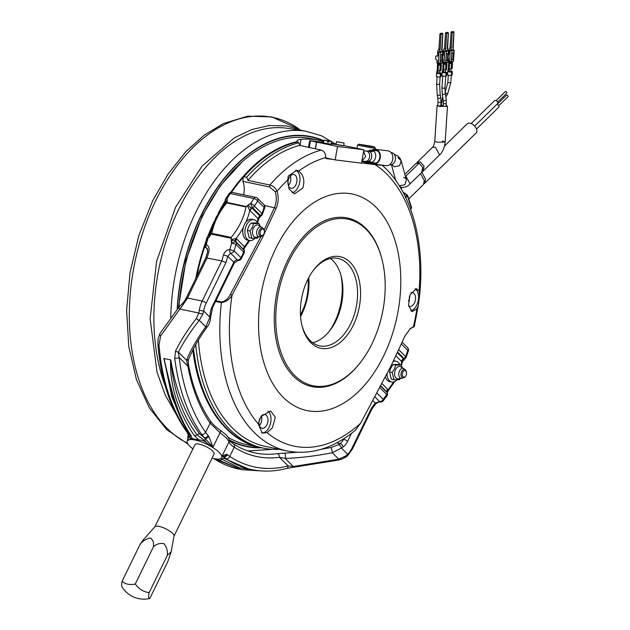 <?xml version="1.0" encoding="UTF-8"?>
<svg xmlns="http://www.w3.org/2000/svg" width="630" height="630" viewBox="0 0 630 630"><rect width="100%" height="100%" fill="white"/><g stroke="black" fill="none" stroke-linecap="round" stroke-linejoin="round"><path stroke-width="0.94" d="M290.375 175.99A7.017 4.371 -78.1 0 1 289.721 183.519A7.017 4.371 -78.1 0 1 288.367 185.527M409.405 296.494A7.017 4.371 -78.1 0 1 408.484 301.227M298.651 171.053L296.73 170.352L288.28 176.053L287.65 180.141L289.091 189.063L294.572 193.812L302.817 188.071C304.967 180.55 303.581 174.88 298.651 171.053A148.089 92.185 101.9 0 1 325.749 157.547L325.71 158.492L332.837 159.406M292.233 192.796A11.702 7.284 101.9 0 0 298.155 187.086A11.702 7.284 101.9 0 0 295.643 170.195M295.872 184.818A7.017 4.371 101.9 0 0 293.895 174.534A7.017 4.371 101.9 0 0 289.028 177.999A7.017 4.371 101.9 0 0 291.005 188.275A7.017 4.371 101.9 0 0 295.872 184.818M419.084 290.926L416.493 288.65L410.012 294.761L408.523 305.66L412.115 311.637L416.926 308.818L418.296 305.463L419.58 295.667L419.084 290.926A148.089 92.185 101.9 0 0 375.07 164.603C380.441 165.312 382.347 165.391 380.796 164.832M410.681 310.889A11.702 7.284 101.9 0 0 416.761 305.141A11.702 7.284 101.9 0 0 415.099 288.697M408.547 305.865A7.017 4.371 101.9 0 0 409.61 306.33A7.017 4.371 101.9 0 0 414.477 302.873A7.017 4.371 101.9 0 0 412.5 292.588A7.017 4.371 101.9 0 0 410.981 292.69M261.411 416.005A7.017 4.371 -78.1 0 1 260.749 423.533A7.017 4.371 -78.1 0 1 259.402 425.541M272.436 427.778L275.341 417.28L270.656 410.973L261.017 416.422L258.237 423.848L262.253 433.117L267.073 432.652L272.436 427.778M261.592 432.944A11.702 7.284 101.9 0 0 269.191 427.101A11.702 7.284 101.9 0 0 268.01 411.02M259.859 418.454A7.017 4.371 101.9 0 0 262.041 428.29A7.017 4.371 101.9 0 0 266.907 424.825A7.017 4.371 101.9 0 0 264.931 414.548A7.017 4.371 101.9 0 0 260.844 416.69M192.835 350.115A156.366 97.343 101.9 0 0 259.67 447.371L246.858 444.67A156.366 97.343 -78.1 0 1 228.155 437.393M178.967 307.109A156.366 97.343 -78.1 0 1 202.797 215.751A156.366 97.343 -78.1 0 1 239.455 164.335A156.366 97.343 -78.1 0 1 311.252 138.639L319.497 140.372A156.366 97.343 101.9 0 0 301.045 139.332L299.959 145.498M301.794 324.757A44.675 27.814 101.9 0 0 319.646 345.854A44.675 27.814 101.9 0 0 350.634 323.82A44.675 27.814 101.9 0 0 338.042 258.418A44.675 27.814 101.9 0 0 313.204 270.53M312.653 342.696A44.675 27.814 101.9 0 0 330.254 330.096A44.675 27.814 101.9 0 0 335.971 320.733A44.675 27.814 101.9 0 0 341.405 277.106A44.675 27.814 101.9 0 0 330.372 258.489M329.191 331.451A49.998 31.122 101.9 0 0 334.491 322.458A49.998 31.122 101.9 0 0 340.98 275.444M275.712 248.606A110.628 68.867 101.9 0 0 283.295 397.365A110.628 68.867 101.9 0 0 383.615 356.005A110.628 68.867 101.9 0 0 376.023 207.246A110.628 68.867 101.9 0 0 275.712 248.606M264.127 230.013L274.483 207.546C276.601 202.38 276.838 197.111 275.192 191.725L269.608 186.992L269.861 185.015A154.24 96.02 -78.1 0 1 321.237 150.105L299.683 145.404L298.904 142.79A156.366 97.343 101.9 0 0 246.661 177.298L247.944 180.4L269.861 185.015C273.097 185.803 275.499 187.866 277.066 191.213C278.775 196.985 278.476 202.663 276.161 208.239L262.45 237.66L232.06 295.084C229.73 299.313 226.17 301.849 221.382 302.691L215.547 301.463M198.411 340.098A154.24 96.02 101.9 0 0 265.317 446.387L287.233 450.993C310.692 455.372 333.475 448.395 355.572 430.077L360.699 423.124L391.12 365.739L404.83 336.302L410.413 328.364L414.296 326.647L418.627 303.581M288.973 261.166A85.097 52.975 101.9 0 0 289.603 369.448A85.097 52.975 101.9 0 0 361.092 361.62A85.097 52.975 101.9 0 0 371.976 343.783A85.097 52.975 101.9 0 0 382.331 260.686A85.097 52.975 101.9 0 0 340.94 218.492A85.097 52.975 101.9 0 0 288.973 261.166M382.331 260.686L382.166 259.993A86.16 53.637 101.9 0 0 340.255 217.271A86.16 53.637 101.9 0 0 287.642 260.481A86.16 53.637 101.9 0 0 288.28 370.117A86.16 53.637 101.9 0 0 360.659 362.187L361.092 361.62M353.304 325.198A46.801 29.137 101.9 0 0 352.957 265.639A46.801 29.137 101.9 0 0 313.638 269.947A46.801 29.137 101.9 0 0 307.653 279.759A46.801 29.137 101.9 0 0 301.959 325.458A46.801 29.137 101.9 0 0 324.718 348.666A46.801 29.137 101.9 0 0 353.304 325.198M214.003 221.799A156.366 97.343 101.9 0 0 207.68 236.699M205.695 242.054A156.366 97.343 101.9 0 0 195.757 278.515M259.67 447.371A156.366 97.343 101.9 0 0 260.111 447.458M211.633 228.572A155.941 97.075 101.9 0 0 208.617 235.935M207.774 238.124A155.941 97.075 101.9 0 0 205.467 244.511M204.915 246.109A155.941 97.075 101.9 0 0 196.78 276.42M193.323 349.162A155.941 97.075 101.9 0 0 220.224 421.029M408.76 198.915L423.47 184.519L424.289 180.597L420.517 173.636M277.342 149.546A155.941 97.075 101.9 0 0 243.338 177.164A155.941 97.075 101.9 0 0 231.501 192.355M225.359 201.82A155.941 97.075 101.9 0 0 222.382 206.868M297.21 142.144L297.195 141.593A156.366 97.343 101.9 0 0 230.674 192.489M225.162 200.986A156.366 97.343 101.9 0 0 218.09 213.515M301.045 139.332C297.777 139.695 296.494 140.451 297.195 141.593L296.998 140.915M323.686 141.411A156.366 97.343 101.9 0 0 319.497 140.372M298.904 142.79L297.486 141.915A156.366 97.343 101.9 0 0 243.968 176.731L243.338 177.164L242.81 181.353A17.018 10.592 101.9 0 1 243.621 194.812M246.661 177.298L243.968 176.731L243.338 177.164M193.536 348.744A156.366 97.343 101.9 0 0 260.56 447.552L263.253 448.119A156.366 97.343 101.9 0 0 279.35 449.332M195.757 344.642A156.366 97.343 101.9 0 0 263.253 448.119M361.533 162.981L375.07 164.603M321.237 150.105C324.222 151.074 325.726 153.555 325.749 157.547M269.608 186.992L242.81 181.353M299.683 145.404A154.24 96.02 101.9 0 0 247.944 180.4M414.28 326.671L409.878 328.813M215.869 300.801L221.705 302.03C225.556 301.038 228.47 298.439 230.446 294.218L261.056 236.384A4.253 2.646 101.9 0 0 263.088 235.148L263.458 234.659A3.339 2.079 101.9 0 0 264.293 230.698A3.339 2.079 101.9 0 0 262.655 229.036A3.339 2.079 101.9 0 0 260.143 232.368A3.339 2.079 101.9 0 0 261.859 235.636A3.339 2.079 101.9 0 0 263.458 234.659M231.974 171.722A153.704 95.681 -78.1 0 1 237.699 165.989L239.455 164.335M230.446 294.218L232.06 295.084A148.089 92.185 101.9 0 0 258.237 423.848M275.192 191.725L277.066 191.213A148.089 92.185 101.9 0 1 287.65 180.141M416.926 308.818A148.089 92.185 101.9 0 1 413.319 326.836L411.941 327.836M421.864 172.305L425.589 179.329L424.715 183.298L423.982 183.739M424.715 183.298L476.201 132.891A6.379 3.654 -134.4 0 0 476.627 129.363A6.379 3.654 -134.4 0 0 472.24 124.102A6.379 3.654 -134.4 0 0 467.271 123.771L444.497 146.065M476.501 129.016L498.747 107.234A2.126 1.221 -134.4 0 0 498.889 106.061A2.126 1.221 -134.4 0 0 497.078 104.131M474.642 126.087L497.566 103.651A2.126 1.221 -134.4 0 0 497.708 102.469A2.126 1.221 -134.4 0 0 496.243 100.721A2.126 1.221 -134.4 0 0 494.589 100.611L471.153 123.551M497.267 104.218L506.488 95.193A1.063 0.606 45.6 0 1 507.315 95.248A1.063 0.606 45.6 0 1 508.048 96.122A1.063 0.606 45.6 0 1 507.977 96.713L498.755 105.738M496.086 100.635L505.307 91.602A1.063 0.606 45.6 0 1 506.134 91.665A1.063 0.606 45.6 0 1 506.866 92.539A1.063 0.606 45.6 0 1 506.796 93.13L497.574 102.154M308.023 279.011A42.052 26.177 -78.1 0 1 301.699 312.519A42.052 26.177 -78.1 0 1 300.471 314.905M308.747 277.602A45.738 28.476 -78.1 0 1 301.864 313.968A45.738 28.476 -78.1 0 1 300.573 316.481M257.615 223.075L258.363 220.177L258.095 218.657L249.803 210.365L247.354 205.711L248.803 204.435C248.401 205.916 249.425 207.105 251.866 208.002L259.694 215.767L260.269 215.358A3.189 2.315 -45.1 0 0 261.93 213.57L264.104 207.42A3.189 2.315 -45.1 0 0 263.907 204.648L257.489 198.253A3.189 2.315 134.9 0 1 257.678 201.025L264.104 207.42A3.189 0.52 -160.6 0 1 264.663 207.971A3.189 3.189 0 0 0 263.907 204.648M225.642 202.482C225.414 202.057 225.997 201.206 227.406 199.93L226.745 202.907A56.377 40.911 -45.1 0 0 217.074 217.736A56.377 40.911 -45.1 0 0 211.845 233.376L231.123 237.431L231.289 238.29L211.097 234.045L208.955 237.486L209.475 235.974M227.036 201.435L225.249 203.151L215.767 217.893L210.42 233.541L207.947 236.463A3.189 1.158 51.8 0 0 208.065 238.187L206.183 244.645C208.735 245.842 209.617 248.251 208.829 251.874L207.112 257.788L187.504 297.974A21.278 13.246 101.9 0 0 187.008 299.053L160.619 335.971L159.028 344.87A179.77 111.912 101.9 0 0 186.984 431.306L188.929 434.283L188.921 433.054M401.46 365.565L402.405 361.612L401.46 361.36A3.189 2.315 134.9 0 1 403.389 358.801L403.539 358.966C403.326 360.297 403.263 360.061 403.358 358.273M380.788 386.269L387.025 392.474A3.189 2.465 -13.6 0 1 387.45 393.293A3.189 3.189 0 0 1 386.899 395.971A3.189 1.504 37 0 0 386.796 394.561A3.189 2.315 -45.1 0 0 387.025 392.474L386.907 392.002A3.189 2.315 134.9 0 1 387.6 389.183L388.064 389.781L387.426 391.954M351.493 433.345L347.587 441.362A13.828 8.607 -78.1 0 1 343.074 446.938A165.942 103.296 -78.1 0 1 341.405 448.064L332.262 452.734C315.764 455.978 300.069 457.884 285.193 458.435L279.444 457.309A165.942 103.296 -78.1 0 1 234.25 447.166C231.241 445.284 229.509 443.481 229.068 441.74L226.304 437.787L220.027 432.747L210.136 423.163A3.189 2.15 -34.6 0 0 210.325 420.84C199.962 405.744 192.693 387.135 188.52 365.014L188.52 365.014C187.905 357.226 188.701 360.691 188.669 359.132A3.189 2.111 22.5 0 0 188.677 359.132C193.331 348.075 199.631 337.168 207.569 326.419L207.569 326.419C209.38 324.056 210.412 320.867 210.664 316.858L212.609 307.479A3.189 0.937 26 0 0 212.184 306.589L233.809 262.253A3.189 2.315 134.9 0 1 237.384 259.993A3.189 1.898 96.4 0 0 238.156 260.395L234.234 263.143L212.609 307.479M212.026 458.183A19.144 5.615 -154 0 0 221.721 457.719A19.144 5.615 -154 0 0 219.177 452.411A19.144 5.615 -154 0 0 200.844 441.677A19.144 5.615 -154 0 0 187.299 440.929A19.144 5.615 -154 0 0 189.851 446.237A19.144 5.615 -154 0 0 192.906 448.859M221.721 457.719L222.059 456.12L226.674 454.214L229.745 456.403A3.189 2.425 123.6 0 1 226.194 458.821L223.516 456.781L224.311 458.443L248.448 468.925L251.512 469.563A179.77 111.912 -78.1 0 1 226.194 458.821M198.899 439.992L194.292 435.574C180.826 416.107 169.383 388.615 170.643 359.903L170.817 360.006C175.597 389.576 185.228 414.225 199.702 433.944L204.404 437.763L201.647 434.385A3.189 2.166 -35.2 0 0 205.632 432.401L208.892 436.511L213.019 447.127L207.349 443.481C204.97 441.15 202.151 439.984 198.899 439.992L190.945 438.417L187.299 440.929M170.643 359.903L164.005 358.509C171.021 389.151 177.258 415.698 190.914 435.204L192.221 438.677M201.647 434.385A179.77 111.912 -78.1 0 1 174.715 358.139L175.581 350.839C180.96 340.176 187.913 329.364 196.434 318.402L198.796 313.023L199.277 310.338L203.71 311.007L202.939 313.85L199.261 320.347C190.756 331.089 183.795 341.68 178.392 352.131L179.18 357.509L187.827 366.109L186.511 360.21A3.189 2.111 22.5 0 0 188.669 359.132M186.417 428.959L171.895 397.081L164.005 358.509M321.229 449.269L331.096 447.505L338.475 444.693A162.753 101.312 101.9 0 0 340.113 443.583A10.639 6.623 101.9 0 0 343.586 439.299L343.09 439.189M277.224 453.655A162.753 101.312 101.9 0 1 255.008 452.907C247.472 451.324 240.314 448.34 233.541 443.969L233.541 443.969A3.189 2.425 -57.1 0 1 234.25 447.166L229.745 456.403A176.581 109.919 101.9 0 0 288.091 465.909L279.444 457.309A3.189 2.441 -97.7 0 0 277.224 453.655L296.99 452.277M231.123 237.431A56.377 40.911 -45.1 0 0 245.952 206.947L247.354 205.711M231.226 239.652L236.069 238.494L236.652 238.943L244.424 246.677L244.038 249.921L235.644 241.479C233.391 239.723 231.942 239.959 231.289 242.188L231.289 238.29M223.493 254.961C224.792 251.441 226.894 249.661 229.808 249.614A3.189 1.953 95.7 0 0 230.533 253.173L227.792 256.26L223.493 254.961L221.776 260.875L205.86 257.812L186.196 298.124A3.189 0.937 26 0 1 187.504 297.974L202.175 301.061L221.776 260.875L225.95 262.576L206.167 303.125A18.081 11.253 101.9 0 0 203.71 311.007L209.924 317.189A3.189 0.591 3.3 0 0 210.664 316.858M208.829 251.874L207.616 251.772L207.294 248.622L206.498 248.118A3.189 2.008 -71.8 0 1 206.183 244.645L204.97 244.534A3.189 3.189 0 0 0 205.782 247.692L207.758 249.661M251.512 469.563C262.883 471.933 274.53 471.579 286.453 468.484L286.453 468.484A3.189 2.386 75.4 0 0 288.091 465.909L293.304 466.515L338.775 459.215L345.689 455.939L347.618 454.246A3.189 1.874 47.1 0 1 347.343 456.073L352.367 449.103A3.189 0.937 26 0 0 351.942 448.221L371.724 407.673L371.983 408.87M373.055 400.853L375.228 403.019L379.63 401.586A3.189 1.851 97 0 0 380.37 401.979L380.37 401.979A3.189 1.851 97 0 0 381.922 401.011M175.581 350.839A3.189 2.016 27.3 0 0 178.392 352.131L186.511 360.21C191.024 349.343 197.442 338.216 205.774 326.836L209.924 317.189A165.942 103.296 -78.1 0 1 210.089 314.559A13.828 8.607 -78.1 0 1 212.184 306.589M241.369 469.665L219.177 460.341L217.665 459.113M214.035 458.656L241.132 469.618M220.736 458.632L239.274 467.838L258.442 470.673M219.177 460.341A2.977 2.323 123.4 0 0 221.705 459.396A3.04 2.378 124.5 0 1 224.311 458.443M222.618 456.419A3.04 2.78 -97.6 0 1 223.366 456.498L222.059 456.12L229.068 441.74A3.189 3.024 -13.2 0 0 229.288 439.819L229.288 439.819C227.477 435.401 225.721 434.472 220.453 430.416C215.83 427.179 212.452 423.99 210.325 420.84M227.328 454.639A3.189 2.685 131.5 0 1 223.516 456.781L223.366 456.498A3.189 2.819 116.7 0 0 226.674 454.214M199.702 433.944A3.04 1.992 -36.6 0 0 196.977 434.779L204.655 440.622L207.349 443.481M170.817 360.006C173.36 389.742 182.078 414.658 196.977 434.779A2.977 1.953 144.3 0 1 194.292 435.574M220.453 430.416A3.189 1.024 -55.4 0 1 220.027 432.747L213.019 447.127L204.404 437.763A3.189 1.866 -42.9 0 0 208.073 435.472M208.892 436.511A3.189 1.567 -35.5 0 1 205.348 438.559A3.04 0.606 -64.4 0 1 204.655 440.622M190.914 435.204A2.977 2.063 146.5 0 1 189.882 434.527C182.094 422.675 175.92 408.642 171.352 392.411L163.855 358.541M190.945 438.417L189.575 437.653L190.646 436.212M189.575 437.653A3.04 2.725 68.1 0 0 188.976 435.637L187.63 440.252L188.102 434.44A3.189 2.221 -10.2 0 0 188.976 435.637L188.929 434.283A3.189 2.457 -30.6 0 1 187.685 433.353L185.921 430.644A3.189 2.166 -35.2 0 0 186.984 431.306M257.489 198.253A3.189 3.189 0 0 0 255.89 197.395L232.265 192.418A3.189 3.189 0 0 0 228.934 193.796L225.65 198.828A3.189 3.189 0 0 0 225.249 201.435L225.249 201.435A3.189 2.339 -15.6 0 1 227.02 198.576L227.406 199.93M255.89 197.395A3.189 1.984 101.9 0 0 253.937 198.513A3.189 1.323 -146.9 0 1 257.678 201.025L254.394 206.057A3.189 2.315 134.9 0 1 252.732 207.853A3.189 0.449 -115.7 0 1 250.645 203.545L253.937 198.513L230.312 193.544L227.02 198.576A3.189 1.323 33.1 0 0 225.65 198.828M398.735 349.729L405.633 356.596A3.189 0.52 -160.6 0 1 406.192 357.147A3.189 3.189 0 0 1 405.043 358.683A3.189 1.024 -125.5 0 1 403.972 358.383A3.189 2.315 -45.1 0 0 405.633 356.596L407.799 350.453A3.189 2.315 -45.1 0 0 407.602 347.673L402.161 342.255M284.524 453.017A3.189 1.024 -92.1 0 1 285.366 455.269A3.189 1.024 -92.1 0 1 285.193 458.435L293.304 466.515A3.189 0.851 84.8 0 1 292.808 467.389L338.696 460.026L342.594 458.829L347.343 456.073M331.096 447.505A3.189 0.488 -101.2 0 1 332.262 452.734L338.775 459.215L338.696 460.026M345.689 455.939A3.189 1.685 61.5 0 1 345.106 457.663M371.724 407.673L375.228 403.019A3.189 1.504 37 0 1 375.33 404.428L372.007 408.831M387.45 393.293L386.907 392.002L380.906 386.032M185.921 430.644C170.124 407.854 160.784 379.024 157.886 344.161L157.886 344.161A3.189 1.063 -4.5 0 0 159.028 344.87M157.886 344.161L158.083 338.798L159.941 333.514A3.189 1.921 31.3 0 0 160.619 335.971M159.941 333.514L179.298 306.708A3.189 1.669 39.8 0 0 179.707 309.007L198.796 313.023A3.189 0.858 12.5 0 0 202.939 313.85M179.298 306.708L183.204 302.746A3.189 1.307 48.8 0 0 183.377 304.652M183.204 302.746L185.716 299.155A3.189 0.803 23.8 0 1 187.008 299.053M174.715 358.139A3.189 1.205 -7 0 0 179.18 357.509A176.581 109.919 101.9 0 0 205.632 432.401L210.136 423.163A165.942 103.296 -78.1 0 1 187.827 366.109A3.189 1.378 -10.5 0 0 188.52 365.014M196.434 318.402A3.189 1.717 38.4 0 0 199.261 320.347L205.774 326.836A3.189 1.788 36.2 0 0 207.569 326.419M236.652 238.943A3.189 2.315 134.9 0 0 235.966 241.762L236.218 242.369A3.189 2.315 134.9 0 1 235.982 244.456L234.1 250.913L229.808 249.614L231.69 243.156A3.189 1.599 -22.5 0 1 236.218 242.369L243.92 250.039A3.189 2.063 -18.8 0 1 244.267 250.582L244.267 250.582A3.189 3.189 0 0 1 244.117 253.008A3.189 0.937 26 0 0 243.692 252.126A3.189 2.315 -45.1 0 0 243.92 250.039L243.739 249.496A3.189 2.315 134.9 0 1 244.424 246.677A59.566 43.226 -45.1 0 0 248.882 240.392M211.097 234.045L211.845 233.376M211.082 233.234L210.404 235.273M351.942 448.221A18.081 11.253 101.9 0 1 347.618 454.246L341.405 448.064A3.189 2.111 -123.6 0 0 338.475 444.693M244.353 248.157L249.74 240.566M400.971 364.951A59.566 43.226 -45.1 0 0 401.798 361.651A3.189 2.473 126.5 0 1 403.539 358.966M387.127 392.262A3.189 2.205 150 0 1 388.064 389.781A59.566 43.226 -45.1 0 0 393.451 382.016M258.347 220.232L258.513 217.626L259.694 215.767A3.189 1.024 -125.5 0 0 260.765 216.066L259.127 218.13L258.513 217.626A3.189 2.315 134.9 0 0 258.095 218.657A59.566 43.226 -45.1 0 1 257.182 222.24M250.126 210.727A3.189 2.315 134.9 0 1 252.063 208.176L252.732 207.853L260.269 215.358A3.189 1.024 -125.5 0 0 261.34 215.649A3.189 3.189 0 0 0 262.497 214.113A3.189 0.52 -160.6 0 0 261.93 213.57L254.394 206.057A3.189 1.323 -146.9 0 0 250.645 203.545L248.803 204.435M245.928 222.13A59.566 43.226 134.9 0 0 249.803 210.365A3.189 2.118 141.9 0 1 251.866 208.002M235.644 241.479A3.189 2.339 118.8 0 1 236.069 238.494A59.566 43.226 134.9 0 0 243.385 227.343M149.664 598.5A20.735 15.049 -45.1 0 0 149.822 598.461A20.735 3.654 -67.1 0 1 149.145 592.617A20.735 18.703 -103.8 0 1 135.293 584.002A20.735 15.049 134.9 0 1 122.126 581.238A20.735 3.654 112.9 0 0 121.952 586.711A25.531 25.531 0 0 0 149.664 598.5M171.179 551.707L167.296 555.392C167.753 550.88 166.651 546.982 163.997 543.706C160.122 542.887 156.61 543.91 153.452 546.777C153.972 542.824 152.98 539.902 150.468 538.004C146.735 538.595 143.341 540.595 140.277 544.005L143.199 539.918L154.972 526.712A10.639 3.119 26 0 1 159.201 526.428A10.639 3.119 26 0 1 169.281 530.767A10.639 3.119 26 0 1 174.03 536.004L171.179 551.707L167.974 561.235L149.822 598.461M154.886 526.814L194.953 444.662A10.639 3.119 26 0 1 199.324 444.158A10.639 3.119 26 0 1 209.743 448.725A10.639 3.119 26 0 1 214.074 453.986L174.006 536.138M153.452 546.777L135.293 584.002M140.277 544.005L122.126 581.238M167.296 555.392L149.145 592.617M404.602 369.511A5.079 3.158 101.9 0 0 403.72 368.605A5.079 3.158 101.9 0 0 399.562 370.857A5.079 3.158 101.9 0 0 398.995 376.023A5.079 3.158 101.9 0 0 401.672 378.315A5.079 3.158 101.9 0 0 402.846 377.842M403.72 368.605L400.688 366.77A6.276 3.906 101.9 0 0 395.553 369.55A6.276 3.906 101.9 0 0 394.86 375.945A6.276 3.906 101.9 0 0 398.168 378.772L401.672 378.315M389.482 371.905L391.309 379.213L393.986 379.772L392.151 372.464L394.467 368.873L395.758 365.077L401.192 364.998L398.522 364.431L393.089 364.51L390.773 368.101L389.482 371.905L392.151 372.464M393.986 379.772L399.42 379.693L400.31 378.488M402.326 367.762L401.192 364.998M395.758 365.077L393.089 364.51M385.481 377.094A10.639 6.623 101.9 0 0 386.836 379.764A10.639 6.623 101.9 0 0 389.584 381.567L391.702 382.016A10.639 6.623 101.9 0 0 397.002 379.843M387.048 373.976A10.639 6.623 101.9 0 0 388.954 380.213A10.639 6.623 101.9 0 0 391.702 382.016M399.822 364.707A10.639 6.623 101.9 0 0 398.822 362.998A10.639 6.623 101.9 0 0 396.081 361.195A10.639 6.623 101.9 0 0 393.128 361.596M396.081 361.195L393.963 360.754A10.639 6.623 101.9 0 0 393.561 360.691M406.437 372.173L406.287 371.582A4.253 2.646 101.9 0 0 404.57 369.503A4.253 2.646 101.9 0 0 404.208 369.471A4.253 2.646 101.9 0 0 401.05 373.417A4.253 2.646 101.9 0 0 402.822 377.835A4.253 2.646 101.9 0 0 403.192 377.866A4.253 2.646 101.9 0 0 405.232 376.63L405.602 376.141A3.339 2.079 101.9 0 0 406.437 372.173A3.339 2.079 101.9 0 0 404.799 370.519A3.339 2.079 101.9 0 0 402.286 373.85A3.339 2.079 101.9 0 0 404.003 377.11A3.339 2.079 101.9 0 0 405.602 376.141M264.293 230.698L264.151 230.1A4.253 2.646 101.9 0 0 262.434 228.029A4.253 2.646 101.9 0 0 262.064 227.989A4.253 2.646 101.9 0 0 258.914 231.934A4.253 2.646 101.9 0 0 260.678 236.352A4.253 2.646 101.9 0 0 261.048 236.384M257.678 223.225A10.639 6.623 101.9 0 0 256.686 221.524A10.639 6.623 101.9 0 0 253.937 219.713L251.819 219.272A10.639 6.623 101.9 0 0 243.857 225.879A10.639 6.623 101.9 0 0 244.7 238.282A10.639 6.623 101.9 0 0 247.44 240.085L249.559 240.534A10.639 6.623 101.9 0 0 254.866 238.361M253.937 219.713A10.639 6.623 101.9 0 0 245.976 226.327A10.639 6.623 101.9 0 0 246.81 238.731A10.639 6.623 101.9 0 0 249.559 240.534M262.458 228.029A5.079 3.158 101.9 0 0 261.576 227.123A5.079 3.158 101.9 0 0 257.418 229.375A5.079 3.158 101.9 0 0 256.859 234.549A5.079 3.158 101.9 0 0 259.529 236.833A5.079 3.158 101.9 0 0 260.71 236.36M261.576 227.123L258.552 225.288A6.276 3.906 101.9 0 0 253.41 228.076A6.276 3.906 101.9 0 0 252.717 234.462A6.276 3.906 101.9 0 0 256.024 237.289L259.529 236.833M259.048 223.516L253.614 223.595L252.323 227.398L250.016 230.982L251.843 238.29L249.173 237.73L247.338 230.423L248.637 226.619L250.945 223.036L256.378 222.949L259.048 223.516L260.19 226.28M258.166 237.014L257.276 238.211L251.843 238.29M253.614 223.595L250.945 223.036M250.016 230.982L247.338 230.423M329.71 144.089L324.127 143.073M342.263 145.64L336.68 144.624M404.846 174.368L415.973 163.509L419.092 163.178L422.754 167.47L421.683 172.502L410.099 183.81L405.838 176.116L419.092 163.178M363.864 149.767L361.502 163.162L335.16 159.894L337.523 146.499L363.864 149.767L343.838 145.554M165.233 385.922A161.682 100.65 101.9 0 1 179.014 208.711A161.682 100.65 101.9 0 1 288.067 128.41L305.621 131.19L321.355 135.749L335.892 144.175L331.341 143.349M315.307 148.861L316.504 142.081L309.7 140.6L323.45 142.278M316.504 142.081L323.733 142.971M336.389 144.561L331.293 143.923L336.286 144.53M323.844 143.002L316.669 142.112L315.473 148.893M337.523 146.499L316.669 142.112L315.441 148.885M335.16 159.894L325.734 157.91M422.289 171.706L423.029 171.179L424.053 166.194L420.352 161.949L417.241 162.272L416.706 163.044M441.362 104.895L440.842 104.887M437.85 105.1L437.086 105.525L439.732 106.502L447.481 106.194L446.3 105.533M446.237 100.406L443.299 100.887L443.26 106.281L446.237 106.47L446.237 100.406L444.922 88.239L445.709 76.167M438.031 102.312L437.803 105.769L438.338 106.005L440.779 105.966L441 102.501L438.031 102.312L437.787 97.65A1.488 0.898 -11.3 0 0 438.37 98.193A1.488 0.898 -11.3 0 0 438.661 98.264A1.488 0.898 -11.3 0 0 440.126 97.981A1.488 0.898 -11.3 0 0 440.709 97.067L441 102.501M443.441 102.162L441.567 101.784L441.339 105.241L443.307 105.62M443.181 72.474L445.489 72.269L446.363 72.765A2.3 0.402 3.7 0 0 446.749 72.568A2.3 0.402 3.7 0 0 445.93 72.206A2.3 0.402 3.7 0 0 445.505 72.127L445.323 72.174M437.59 73.308L439.897 73.104L440.772 73.6A2.3 0.402 3.7 0 0 441.158 73.403A2.3 0.402 3.7 0 0 440.331 73.033A2.3 0.402 3.7 0 0 439.913 72.962L439.732 73.009M448.757 71.647L450.891 71.434M443.78 69.757L443.607 72.363L445.308 72.474L445.481 69.765L445.505 72.127M438.181 70.591L438.015 73.198L439.716 73.308L439.89 70.591L439.913 72.962M449.348 68.93L449.174 71.537L450.875 71.647L451.048 68.93L450.899 71.347M372.039 150.176A7.45 5.82 97.1 0 1 375.425 149.31L387.938 150.861A7.45 5.82 97.1 0 1 392.726 159.453A7.45 5.82 97.1 0 1 386.103 165.643L373.598 164.091A7.45 5.82 97.1 0 1 373.22 164.028L361.777 161.619M375.425 149.31A7.45 5.82 97.1 0 1 380.213 157.902A7.45 5.82 97.1 0 1 373.598 164.091M368.582 151.027A6.166 4.819 97.1 0 1 371.645 150.129A6.166 4.819 97.1 0 1 371.96 150.176A6.166 4.819 97.1 0 1 375.645 157.043A6.166 4.819 97.1 0 1 370.133 162.375A6.166 4.819 97.1 0 1 369.818 162.32A6.166 4.819 97.1 0 1 368.038 161.438M391.088 152.554A6.166 4.819 97.1 0 1 391.403 152.578A6.166 4.819 97.1 0 1 391.718 152.633A6.166 4.819 97.1 0 1 395.404 159.492A6.166 4.819 97.1 0 1 389.883 164.824L389.498 164.776M370.653 151.192A5.103 3.993 97.1 0 1 371.519 151.184A5.103 3.993 97.1 0 1 371.779 151.224M371.582 146.215L358.793 144.199L370.149 146.514L374.496 146.971L371.582 146.215M374.496 146.971L375.362 148.223L370.267 147.656L357.564 145.065L356.982 148.318M362.124 144.876L371.157 146.325L362.124 144.876M451.363 71.922L450.891 71.403M449.119 63.339L448.765 68.772L448.387 68.552L448.733 61.716L449.19 62.268L448.087 61.118L449.552 63.465L449.198 68.898L448.765 68.772L448.206 71.725A2.3 0.402 -176.3 0 0 448.56 71.812A2.3 0.402 -176.3 0 0 451.615 71.985L448.749 71.686L449.269 68.914M451.615 71.985L451.403 75.324A2.3 0.402 -176.3 0 1 448.34 75.151A2.3 0.402 -176.3 0 1 447.52 74.789L447.733 71.442A2.3 0.402 -176.3 0 1 447.733 71.434A2.3 0.402 -176.3 0 0 448.206 71.725L448.749 71.686M451.371 71.836L451.93 71.938A2.3 0.402 3.7 0 0 452.316 71.741A2.3 0.402 3.7 0 0 451.497 71.371A2.3 0.402 3.7 0 0 451.072 71.3M451.434 63.291L450.001 63.402L450.907 61.638L448.45 61.283L448.552 59.606A0.535 0.409 81.5 0 0 448.45 58.787L448.143 58.527M449.198 68.898L451.096 68.883L451.442 63.465M452.041 63.095L451.552 62.756L451.584 63.299M448.796 49.597L448.938 53.755A0.535 0.409 81.5 0 1 448.552 54.526L448.402 54.495M448.41 54.337L448.851 54.432M448.387 68.552L447.733 71.434M451.552 62.756L452.308 61.575M452.828 47.541L453.939 32.106L453.687 32.736L453.939 32.106L453.049 31.5L451.088 32.177L450.048 47.62L448.804 49.534L449.151 50.416L450.159 50.628L453.679 50.298L453.127 50.187L453.561 50.117L452.742 47.36M450.6 50.557L451.458 50.432L451.93 49.329L452.269 50.313L453.127 50.187M452.269 50.313L451.568 50.164M449.686 61.543L450.159 50.628L451.245 47.77L450.048 47.612M449.513 48.526L450.119 47.675M453.805 32.39L452.08 32.382L452.041 31.823L453.537 31.602M451.025 32.571L452.08 32.382M453.387 61.236L451.994 62.693M453.435 61.267L450.135 61.724L449.655 63.039L449.552 63.465L451.45 63.449L451.096 68.883M450.387 50.676L453.561 50.117M451.521 59.685L451.946 53.022L451.419 59.724L453.293 59.448L451.545 59.338M451.529 59.519L452.324 59.401M453.293 59.448L453.726 52.755L451.852 53.038L451.419 59.724M451.552 31.721L452.041 31.823M450.001 63.402L449.552 63.465M451.104 68.772L452.159 68.725L452.513 63.291M451.497 63.417L451.143 68.851M451.93 71.938L451.411 75.222M452.316 71.741L452.104 75.088A2.3 0.402 -176.3 0 1 451.718 75.277M443.551 64.165L443.197 69.599L442.819 69.379L443.158 62.543L443.622 63.095L442.52 61.945L443.985 64.291L443.63 69.725L443.197 69.599L442.638 72.552A2.3 0.402 -176.3 0 0 442.984 72.639A2.3 0.402 -176.3 0 0 446.048 72.812L443.173 72.513L443.701 69.741M446.048 72.812L445.827 76.159A2.3 0.402 -176.3 0 1 442.772 75.986A2.3 0.402 -176.3 0 1 441.945 75.616L442.166 72.269A2.3 0.402 -176.3 0 1 442.166 72.261A2.3 0.402 -176.3 0 0 442.638 72.552L443.173 72.513M445.867 64.126L446.946 64.118L445.859 64.252L445.961 62.401M443.63 69.725L445.528 69.709L445.875 64.299M446.465 63.921L445.977 63.583L446.016 64.126M443.229 50.432L443.363 54.582A0.535 0.409 81.5 0 1 442.984 55.353L442.811 55.314M442.819 55.164L443.284 55.259M443.048 60.33L442.984 60.441A0.535 0.409 81.5 0 0 442.882 59.614L442.551 59.338M442.819 69.379L442.166 72.261M442.583 62.079L442.866 60.543M445.977 63.583L446.741 62.401M447.261 48.368L448.371 32.933L448.119 33.563L448.371 32.933L447.481 32.327L445.52 33.004L444.481 48.447L443.229 50.361L443.583 51.243L444.591 51.455L448.111 51.132L447.56 51.014L447.993 50.951L447.174 48.195M445.024 51.392L445.883 51.258L446.363 50.156L446.702 51.14L447.56 51.014M446.702 51.14L446.001 50.991M443.985 64.291L445.883 64.276L443.985 64.291L444.559 62.551L444.119 62.37L444.591 51.455L445.678 48.604L444.481 48.439M443.945 49.361L444.552 48.51M448.237 33.217L446.505 33.209L446.473 32.658L447.969 32.429M445.449 33.398L446.505 33.209M447.82 62.063L446.426 63.52M444.119 62.37L442.874 62.11M444.819 51.503L447.993 50.951M446.363 53.849L445.851 60.551L447.725 60.275L445.969 60.173M445.961 60.346L446.757 60.228M447.725 60.275L448.158 53.589L446.284 53.865L445.851 60.551M447.867 62.094L445.331 62.472L444.433 64.228M445.339 62.472L444.559 62.551L445.339 62.472M445.985 32.555L446.473 32.658M445.883 64.276L445.528 69.709M445.536 69.607L446.591 69.552L446.946 64.118M445.922 64.244L445.575 69.678M446.363 72.765L445.835 76.057M446.749 72.568L446.536 75.915A2.3 0.402 -176.3 0 1 446.15 76.112M437.952 65L437.606 70.434L437.228 70.213L437.566 63.378L438.023 63.929L436.929 62.779L438.393 65.126L438.039 70.56L437.606 70.434L437.047 73.387A2.3 0.402 -176.3 0 0 437.393 73.474A2.3 0.402 -176.3 0 0 440.457 73.647L437.582 73.348L438.11 70.576M440.457 73.647L440.236 76.986A2.3 0.402 -176.3 0 1 437.181 76.813A2.3 0.402 -176.3 0 1 436.354 76.45L436.574 73.104A2.3 0.402 -176.3 0 1 436.574 73.096L437.228 70.198M437.582 73.348L437.047 73.387A2.3 0.402 -176.3 0 1 436.574 73.104M440.276 64.953L441.347 64.953L440.26 65.087L440.362 63.228M438.039 70.56L439.937 70.544L440.283 65.087L439.598 65.071M440.874 64.756L440.386 64.417L440.417 64.961M437.63 51.258L437.771 55.416A0.535 0.409 81.5 0 1 437.393 56.188L436.22 55.936L437.692 56.094M437.448 61.165L437.393 61.267A0.535 0.409 81.5 0 0 437.291 60.449L436.07 59.425A1.276 0.976 81.5 0 1 435.582 58.173L435.692 56.464A0.638 0.488 81.5 0 1 436.22 55.936M436.992 62.913L437.275 61.378M440.386 64.417L441.15 63.236M441.661 49.203L442.772 33.768L442.528 34.398L442.772 33.768L441.89 33.162L439.929 33.839L438.89 49.274L437.637 51.195L437.992 52.077L439 52.29L442.52 51.959L441.969 51.849L442.402 51.778L441.583 49.022M439.433 52.219L440.291 52.093L440.764 50.991L441.11 51.975L441.969 51.849M441.11 51.975L440.409 51.825M439.598 65.055L438.393 65.126L438.968 63.386L438.519 63.205L439 52.29L440.087 49.431L438.89 49.274M438.354 50.187L438.952 49.337M442.646 34.051L440.913 34.044L440.882 33.485L442.378 33.264M439.858 34.233L440.913 34.044M442.221 62.898L440.827 64.355M438.519 63.205L437.283 62.945M439.228 52.337L442.402 51.778M440.772 54.684L440.26 61.386L442.126 61.11L440.378 61M440.37 61.181L441.158 61.063M442.126 61.11L442.559 54.416L440.693 54.7L440.26 61.386M442.276 62.921L439.74 63.299L438.834 65.063M439.74 63.299L438.968 63.386L439.74 63.299M440.386 33.382L440.882 33.485M438.393 65.126L440.291 65.111L439.937 70.544M439.945 70.434L441 70.387L441.347 64.953M440.331 65.079L439.984 70.513M440.772 73.6L440.244 76.884M441.158 73.403L440.937 76.75A2.3 0.402 -176.3 0 1 440.551 76.939M335.892 144.364L343.799 145.758M336.688 141.758L344.059 143.026L336.688 141.758L336.412 142.79L336.577 141.695L343.948 142.963L336.577 141.695M344.059 143.026L343.948 144.065M335.853 144.38L336.42 142.75M327.899 140.671L328.679 141.12L328.498 142.167L327.458 141.994L327.632 140.939L326.852 140.49L324.025 140.143L323.308 142.821L331.262 144.223L331.506 141.466L327.899 140.671L327.513 141.679M324.025 140.143L327.632 140.939M328.679 141.12L331.506 141.466M328.498 142.167L327.702 141.711M267.073 432.652A148.089 92.185 101.9 0 0 360.699 423.124M221.705 302.03L221.382 302.691A154.24 96.02 -78.1 0 0 287.233 450.993M264.49 205.443L276.161 208.239M410.421 208.782L411.358 207.868A1.063 0.567 161.7 0 0 411.548 207.364A1.063 1.063 0 0 1 411.288 208.459L411.193 208.522A1.063 0.606 -134.4 0 0 411.288 208.459A1.063 0.606 -134.4 0 0 411.358 207.868L407.452 196.032A1.063 0.606 -134.4 0 0 406.799 195.206L405.295 196.686M411.548 207.364L407.649 195.528A1.063 0.567 161.7 0 0 407.263 195.253L403.358 192.867M402.924 192.048L407.232 194.985A1.063 1.063 0 0 1 407.649 195.528A1.063 0.567 161.7 0 1 407.452 196.032L405.767 197.678M401.46 361.36L395.884 355.816M347.587 441.362A3.189 0.937 -154 0 0 343.586 439.299L343.878 438.693M343.074 446.938A3.189 2.087 -124.6 0 0 340.113 443.583L336.719 442.866M226.698 202.387L246.511 206.561M245.952 206.947L226.745 202.907M238.156 260.395A3.189 3.189 0 0 0 241.377 258.615A3.189 0.937 26 0 0 240.959 257.733A3.189 2.315 -45.1 0 1 237.384 259.993L230.533 253.173A3.189 2.315 134.9 0 0 234.1 250.913L240.959 257.733L243.692 252.126L235.982 244.456L231.69 243.156L231.289 242.188M208.955 237.486L208.065 238.187L206.853 238.077L204.97 244.534M199.277 310.338A21.278 13.246 -78.1 0 1 202.175 301.061A3.189 0.937 26 0 1 206.167 303.125M379.992 387.789L386.796 394.561L383.205 399.325A3.189 1.504 37 0 1 383.308 400.727L386.899 395.971M377.118 393.262L383.205 399.325A3.189 2.315 -45.1 0 1 379.63 401.586L375.094 397.065M401.593 343.5A3.189 2.315 134.9 0 1 401.373 344.059L407.799 350.453A3.189 0.52 -160.6 0 1 408.366 350.997A3.189 3.189 0 0 0 407.602 347.673M205.782 247.692A3.189 2.315 134.9 0 0 206.498 248.118L207.664 249.275M397.64 352.083L403.972 358.383L403.389 358.801L397.325 352.761M382.103 383.717L387.6 389.183M225.95 262.576L227.792 256.26L233.809 262.253A3.189 0.937 26 0 1 234.234 263.143M215.169 459.341A2.977 2.213 122.3 0 1 214.602 459.12L213.743 458.593M228.934 193.796A3.189 1.323 33.1 0 1 230.312 193.544A3.189 1.984 101.9 0 1 232.265 192.418M210.089 314.559A3.189 0.551 3.9 0 0 210.83 314.26M403.625 177.314C405.547 178.29 406.476 179.164 406.397 179.944L404.885 184.748L399.333 185.858M405.279 175.935L405.838 176.116M399.633 185.952L400.908 187.386C404.956 187.645 408.019 186.456 410.099 183.81M397.932 157.657L401.192 160.839L399.648 165.627L394.411 166.808L391.584 164.65M363.683 150.83L372.802 151.641M367.581 150.987L368.219 151.058C373.976 151.877 372.298 162.776 366.636 161.335M365.463 150.932L366.093 151.003C371.857 151.822 370.18 162.721 364.518 161.28M310.48 140.813L309.283 147.593M394.23 154.295L397.979 156.138L399.932 158.161L401.192 160.839L406.397 179.944M363.62 151.176L365.605 156.689L361.888 160.996M443.433 103.643L446.402 103.832M443.299 100.887L442.276 94.563L445.213 94.091M442.276 94.563L441.953 88.05L444.922 88.239M439.63 84.444L436.661 84.255L437.212 94.744A1.488 0.898 -11.3 0 0 437.795 95.287A1.488 0.898 -11.3 0 0 438.086 95.358A1.488 0.898 -11.3 0 0 439.551 95.075A1.488 0.898 -11.3 0 0 440.134 94.161L439.63 84.444L440.11 77.002M445.016 92.602L447.599 94.02L450.797 82.79L451.277 75.34M444.969 92.618L447.82 82.593L450.797 82.79M417.241 162.272L432.337 147.452L435.354 147.215L439.622 154.909C442.654 152.082 444.504 147.759 445.166 141.963L442.512 140.986M432.337 147.452C433.251 147.137 434.062 145.081 434.771 141.293L437.417 142.27L445.166 141.963L447.481 106.194M445.694 97.036L447.599 94.02M373.039 150.302A6.804 5.324 97.1 0 1 379.725 157.799A6.804 5.324 97.1 0 1 373.33 163.398L363.045 161.233M373.495 162.792A2.126 1.323 101.9 0 0 373.33 163.398M452.23 32.626L451.245 47.77M448.938 53.755L449.151 50.416M451.238 61.614L451.946 50.746M453.23 61.315L453.931 50.447M453.364 52.81L452.931 59.448M449.655 63.039L450.096 62.968M446.662 33.453L445.678 48.604M443.363 54.582L443.583 51.243M445.67 62.441L446.371 51.573M447.662 62.149L448.363 51.282M447.788 53.645L447.363 60.275M444.087 63.866L444.528 63.803M441.063 34.288L440.087 49.431M437.771 55.416L437.992 52.077M440.079 63.276L440.779 52.408M442.063 62.976L442.772 52.109M442.197 54.471L441.772 61.11M438.488 64.701L438.937 64.63M305.621 131.19A162.579 101.21 101.9 0 0 195.962 211.94A162.579 101.21 101.9 0 0 170.754 317.544M323.859 140.75A158.327 98.556 101.9 0 0 201.427 214.712A158.327 98.556 101.9 0 0 177.172 309.298M229.643 440.551A158.327 98.556 101.9 0 0 261.56 447.765M323.765 141.096A157.965 98.335 101.9 0 0 201.6 214.893A157.965 98.335 101.9 0 0 177.416 308.991M229.344 439.984A157.965 98.335 101.9 0 0 260.088 447.458M188.008 444.055L166.73 429.668L149.279 407.791L136.442 379.614L128.78 346.571L126.614 310.307L130.04 272.648L138.876 235.494L152.68 200.749L168.021 174.101L185.976 151.531L204.144 135.206L223.445 123.535L247.818 116.172L271.845 116.928L299.36 129.284A169.257 105.368 101.9 0 0 155.634 200.891A169.257 105.368 101.9 0 0 187.512 443.197M401.011 188.638L402.09 187.582M382.064 165.178C411.201 190.347 425.408 241.952 419.58 295.667M222.02 457.097L222.382 456.435M261.111 470.917L241.337 469.657M189.882 434.527L190.646 436.11M214.602 459.12C222.351 464.019 230.478 467.365 238.983 469.161M225.249 201.435L225.241 203.151M406.192 357.147L408.366 350.997M405.043 358.683L402.405 361.612M286.453 468.484L292.808 467.389M372.031 408.791L352.367 449.103M383.308 400.727A3.189 3.189 0 0 1 380.37 401.979C378.315 402.003 376.638 402.814 375.33 404.428M188.102 434.44L187.685 433.353M185.716 299.155L186.196 298.124M207.616 251.772L205.852 257.82M207.947 236.463A3.189 3.189 0 0 0 206.853 238.077M394.632 381.623L387.356 392.041M233.541 443.969C228.989 440.764 230.107 440.913 229.288 439.819M241.377 258.615L244.117 253.008M244.038 249.921L244.267 250.582M387.285 392.616L387.34 392.065M262.497 214.113L264.663 207.971M261.34 215.649L260.765 216.066M259.127 218.13L258.3 220.335M400.097 187.102L400.908 187.386M391.443 164.698L395.719 180.432M371.771 151.318L372.306 151.389M309.7 140.6L308.495 147.428M361.864 161.123L370.471 161.666M441.567 101.784L442.677 97.067M434.771 141.293L437.086 105.525M437.787 97.65L437.212 94.744M441.953 88.05L442.733 75.978M436.661 84.255L437.141 76.805M447.82 82.593L448.308 75.151M451.529 61.567L451.411 63.425M440.709 97.067L440.134 94.161M423.029 171.179L439.622 154.909M371.645 150.129L377.504 150.853M370.133 162.375L375.984 163.099M358.793 144.199L357.564 145.065M368.818 163.863L368.944 163.131M375.362 148.223L375.173 149.286M448.072 61.244L448.733 61.716M448.048 61.204L448.143 59.637M453.482 61.228L454.191 50.345M453.962 32.421L453.159 48.699M442.496 62.071L443.158 62.543M442.473 62.031L442.575 60.472M446.379 53.849L445.945 60.511M447.914 62.055L448.615 51.172M448.395 33.248L447.591 49.526M436.086 55.936L436.519 55.873M436.905 62.905L437.566 63.378M436.881 62.866L436.984 61.299M440.787 54.684L440.354 61.346M442.323 62.89L443.024 52.007M442.795 34.083L442 50.361M343.964 144.081L343.815 145.782M176.337 414.627L165.21 395.018L156.988 372.007L150.137 318.756L156.571 261.513L175.471 207.435L202.002 166.17L234.415 137.828L251.795 129.536L269.364 125.528L286.611 125.937L303.038 130.78M247.866 450.946L272.499 449.34M178.455 307.731L185.921 260.403L202.167 216.066L220.445 185.661L242.133 161.879"/></g></svg>

